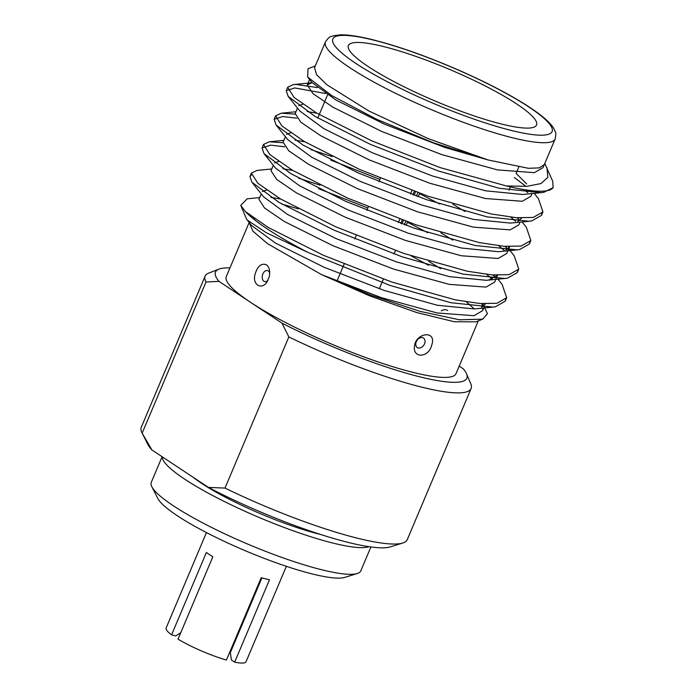 <?xml version="1.0" encoding="UTF-8"?>
<svg xmlns="http://www.w3.org/2000/svg" width="697" height="697" viewBox="0 0 697 697"><rect width="100%" height="100%" fill="white"/><g stroke="black" fill="none" stroke-linecap="round" stroke-linejoin="round"><path stroke-width="1.05" d="M229.966 267.927A136.429 23.193 22.9 0 0 218.919 269.138A136.429 23.193 22.9 0 0 218.945 281.361L281.989 323.147A136.429 23.193 22.9 0 0 411.457 374.646A136.429 23.193 22.9 0 0 466.511 373.723A136.429 23.193 22.9 0 0 463.366 368.879L459.192 366.108M249.143 222.517L226.298 276.596A124.685 21.198 22.9 0 0 250.467 302.254A124.685 21.198 22.9 0 0 374.768 360.785A124.685 21.198 22.9 0 0 456.021 373.636L478.299 320.899M230.768 649.787L231.465 649.961M261.915 577.865L230.324 652.671L231.421 659.989L234.68 662.15A43.371 7.371 22.9 0 0 246.032 661.767L286.354 566.321M206.451 532.569L166.13 628.014A43.371 7.371 22.9 0 0 171.575 634.862L206.382 552.46A43.371 7.371 -157.1 0 0 212.846 556.746L178.04 639.14A43.371 7.371 22.9 0 0 226.429 660.068L261.236 577.665A43.371 7.371 -157.1 0 0 269.486 579.747L234.68 662.15M225 488.074L208.412 487.403A134.199 22.818 22.9 0 0 390.285 546.892L402.753 543.024A144.375 24.543 22.9 0 0 407.257 539.661L471.111 388.508A144.375 24.543 -157.1 0 1 288.846 336.921L225 488.074A144.375 24.543 22.9 0 0 402.753 543.024M208.412 487.403L151.92 449.957L142.153 433.159L205.998 282.006A144.375 24.543 -157.1 0 1 205.118 276.143A144.375 24.543 -157.1 0 1 208.76 273.085L218.919 269.138M205.118 276.143L141.264 427.305A144.375 24.543 22.9 0 0 142.005 432.872L147.912 444.512A134.199 22.818 22.9 0 0 151.92 449.957M466.511 373.723L470.763 383.759A144.375 24.543 -157.1 0 1 471.111 388.508M171.575 634.862L175.749 635.917L180.767 632.676M162.113 456.709L151.275 482.359A113.733 19.333 22.9 0 0 151.859 486.75L157.801 498.451A103.496 17.599 22.9 0 0 245.771 550.935A103.496 17.599 22.9 0 0 344.727 577.404L357.256 573.518A113.733 19.333 22.9 0 0 360.811 570.869L370.909 546.962M151.859 486.75A113.733 19.333 22.9 0 0 248.515 544.427A113.733 19.333 22.9 0 0 357.256 573.518M162.279 456.831A113.733 19.333 22.9 0 0 253.412 515.022A113.733 19.333 22.9 0 0 368.992 546.683M193.261 477.358A90.288 15.351 22.9 0 0 320.542 534.46M288.846 336.921L281.989 323.147M218.945 281.361L205.998 282.006M231.988 648.715A26.347 4.478 -157.1 0 1 231.195 648.776M482.629 303.709L487.447 313.659L482.751 319.156L459.41 319.792L419.942 311.324L371.301 295.284L321.665 274.679L369.68 295.859L416.693 312.535L454.331 321.753L475.859 321.84L482.751 319.165M240.901 205.737L246.555 219.076L251.478 225.445L275.472 243.079L324.114 267.273L384.282 290.466L437.324 305.251L474.282 308.928L466.415 301.862M253.316 217.795L251.878 217.586M247.113 219.964L266.324 232.746L307.987 252.427A141.831 24.116 22.9 0 1 245.466 211.627L240.753 205.397L247.217 198.819L259.693 197.582M281.841 204.073L298.246 208.839M411.186 255.895L428.568 265.278M544.793 163.464L552.791 181.412L553.096 187.667A141.831 24.116 -157.1 0 1 506.397 185.951L440.103 167.594L371.797 140.872L316.604 113.019L294.012 97.362L287.678 87.23L293.411 84.581L296.26 84.45L317.301 87.569M315.279 65.962L307.987 68.794L307.647 77.036L331.598 95.515L376.824 119.361L433.368 142.78L487.996 159.935L528.352 168.299L539.278 167.89L544.27 164.692L555.152 138.947A124.685 21.198 -157.1 0 1 432.044 109.952A124.685 21.198 -157.1 0 1 325.438 41.907C330.448 34.824 330.561 37.359 333.332 35.747L340.258 34.85C347.28 34.684 356.838 36 368.922 38.814C395.208 45.105 425.318 55.629 459.245 70.38C488.005 83.074 511.589 95.454 529.99 107.521C542.893 116.094 550.918 123.247 554.071 128.989L555.378 132.012C556.032 132.369 555.953 134.678 555.152 138.947M325.438 41.907L314.556 67.661L316.586 74.701L326.893 84.781L368.818 110.962L428.254 138.651L487.996 159.935L444.712 147.415L384.544 124.214L335.902 100.019L311.907 82.394L307.647 77.036M546.945 167.602L547.833 177.378L540.933 183.572L526.819 186.343L506.397 185.951M553.096 187.667L543.817 192.302L541.221 192.642L499.305 188.286L438.64 171.061L370.325 144.34L315.14 116.486L288.183 96.386L286.214 90.697L294.796 87.927L325.473 93.511M524.257 189.654L527.725 192.625M541.935 213.535L541.473 215.382L531.733 220.914L529.136 221.254L487.22 216.898L426.555 199.673L358.241 172.952L303.056 145.098L276.09 124.998L274.13 119.318L282.712 116.538L296.817 118.176M510.814 217.159L515.641 221.237M529.851 242.138L529.398 243.985L519.64 249.526L517.043 249.866L475.136 245.51L414.471 228.285L346.156 201.564L290.963 173.71L264.006 153.61L262.037 147.921L270.628 145.15L284.724 146.788M330.674 160.057L379.926 179.39M498.721 245.771L504.349 250.554M517.766 270.75L517.305 272.614L507.555 278.138L504.959 278.478L463.052 274.121L402.387 256.897L334.072 230.176L278.878 202.322L251.922 182.222L249.953 176.533L251.329 175.06M318.59 188.669L367.842 208.002M486.637 274.383L492.265 279.166M505.682 299.362L505.22 301.209L495.471 306.75L492.875 307.089L450.959 302.733L390.294 285.509L307.987 252.427M514.36 177.526L525.982 186.395M534.207 193.339L538.38 198.567L542.946 211.897L533.196 217.447L516.259 217.699L491.42 213.988L428.019 196.205L359.704 169.484L304.519 141.63L281.919 125.965L275.594 115.841L281.327 113.193L295.049 114.125M517.104 217.76L518.629 219.128M522.123 221.951L526.287 227.178L530.861 240.526L521.112 246.058L504.175 246.311L479.336 242.6L415.935 224.817L347.62 198.096L292.435 170.242L269.835 154.577L263.51 144.453L269.242 141.805L282.956 142.737M310.775 149.576L332.147 156.581M419.498 193.6L439.729 204.047M505.02 246.372L506.545 247.74M508.705 248.881L514.203 255.79L518.777 269.12L509.028 274.67L492.091 274.923L467.251 271.211L403.851 253.429L335.536 226.708L280.351 198.854L257.751 183.198L251.417 173.065L257.158 170.416L271.778 168.97M298.691 178.179L320.054 185.193M407.414 222.212L427.644 232.659M492.936 274.984L494.452 276.352M497.954 279.166L502.119 284.402L506.684 297.741L496.935 303.282L480.006 303.526L455.167 299.823L391.766 282.032L323.452 255.32L268.258 227.466L245.466 211.627M516.747 104.001A102.119 17.364 22.9 0 0 414.95 56.065A102.119 17.364 22.9 0 0 348.404 45.54A102.119 17.364 22.9 0 0 435.712 101.274A102.119 17.364 22.9 0 0 536.542 125.016A102.119 17.364 22.9 0 0 516.747 104.001M254.858 218.884L253.769 219.137M249.169 222.552L252.967 231.204L267.421 243.593L321.665 274.679L381.259 297.619L437.115 312.97L473.951 315.715L482.594 310.688L483.047 308.057M447.692 310.479C445.758 309.285 443.632 309.416 441.323 310.879M432.306 343.124L431.26 346.749C427.505 357.936 412.737 358.023 414.471 346.435C415.307 333.419 435.181 329.873 432.306 343.124M269.417 276.308L267.195 281.658C261.593 290.762 251.791 284.515 255.163 273.921C257.655 266.019 261.375 262.961 266.315 264.747C268.232 266.106 269.356 268.389 269.704 271.603L269.417 276.308M541.221 192.642L522.628 194.48L485.67 190.812L432.628 176.027L372.451 152.826L323.817 128.631L299.823 111.006L288.183 96.386M298.656 105.709L302.881 104.21M521.731 218.004L517.88 221.376M529.136 221.254L510.544 223.092L473.585 219.424L420.535 204.639L360.366 181.438L311.733 157.243L287.739 139.618L276.09 124.998M286.572 134.321L290.788 132.822M508.191 250.092L509.655 246.616L505.795 249.988M517.043 249.866L498.451 251.704L461.501 248.036L408.451 233.251L348.282 210.05L299.649 185.855L275.646 168.221L264.006 153.61M274.487 162.932L278.704 161.434M497.562 275.228L489.059 279.95L486.367 280.316L449.408 276.648L396.366 261.854L336.198 238.662L287.565 214.467L263.562 196.833L251.922 182.222M262.394 191.544L266.62 190.046M485.478 303.84L481.627 307.211M544.261 164.692L543.024 167.629L534.381 172.664L497.545 169.911L441.689 154.568L381.52 131.367L332.887 107.172L312.936 93.598L307.29 84.912L311.986 82.751L293.411 84.581M516.102 173.405L526.74 183.956M530.731 190.577L531.192 192.119M532.072 193.548L530.94 196.24L522.297 201.276L485.461 198.523L429.605 183.18L369.436 159.979L320.794 135.784L300.843 122.21L295.197 113.524L297.497 108.087M307.177 111.546L316.926 113.21M518.071 217.83L519.108 220.731M519.988 222.16L518.856 224.852L510.213 229.879L473.368 227.135L417.52 211.792L357.343 188.591L308.71 164.396L288.758 150.822L283.113 142.136L285.413 136.699M295.092 140.158L304.833 141.822M452.893 204.195L464.96 211.513M505.987 246.442L507.015 249.343M507.904 250.772L506.763 253.464L498.128 258.491L461.283 255.747L405.427 240.404L345.259 217.203L296.626 193.008L276.674 179.434L271.028 170.748M283.008 168.77L292.749 170.434M440.809 232.807L452.876 240.125M493.894 275.054L494.931 277.955M497.702 274.923L494.678 282.076L486.044 287.103L449.199 284.359L393.343 269.007L333.175 245.814L284.542 221.62L264.59 208.046L258.944 199.351L261.236 193.914M270.915 197.382L280.664 199.046M428.716 261.419L440.792 268.737M481.81 303.665L482.847 306.567M317.797 118.063A102.119 17.364 -157.1 0 1 317.945 117.645L327.555 94.879M415.49 191.788L414.027 195.265M403.406 220.4L401.942 223.876M404.321 224.73L405.785 221.254M416.405 196.118L417.869 192.642M411.901 190.481L410.437 193.958M399.817 219.093L398.344 222.57M400.723 223.432L402.186 219.964M412.807 194.82L414.279 191.353M269.765 273.198A5.672 3.755 -75.8 0 0 268.275 270.924A5.672 3.755 -75.8 0 0 263.248 273.154A5.672 3.755 -75.8 0 0 263.03 280.307A5.672 3.755 -75.8 0 0 267.979 280.325M424.525 343.839A5.672 4.147 123.5 0 0 420.221 337.818A5.672 4.147 123.5 0 0 416.449 346.74A5.672 4.147 123.5 0 0 424.525 343.839M529.032 107.103A119.013 20.23 22.9 0 0 340.528 35.486A119.013 20.23 22.9 0 0 457.851 113.245A119.013 20.23 22.9 0 0 529.032 107.103M505.22 301.217L506.684 297.75M517.305 272.605L518.768 269.138M529.389 244.002L530.861 240.526M541.482 215.382L542.946 211.914M249.953 176.533L251.425 173.065M262.046 147.921L263.51 144.445M274.13 119.309L275.594 115.841M286.214 90.697L287.678 87.23M309.581 79.475L307.29 84.912M273.329 165.302L271.028 170.739M483.735 307.996L482.594 310.688M486.367 280.316L504.959 278.478M474.282 308.928L492.875 307.089M281.327 113.193L295.946 111.747M269.242 141.805L283.862 140.358M509.019 190.176L510.404 186.892M516.372 172.76L518.76 167.114M379.299 288.767L383.385 279.105M393.997 253.969L395.469 250.493M406.09 225.358L407.553 221.881M418.174 196.746L419.638 193.278M336.965 281.109L344.144 264.119M354.756 238.975L356.228 235.508M366.849 210.363L368.312 206.896M378.933 181.751L380.396 178.284"/></g></svg>
